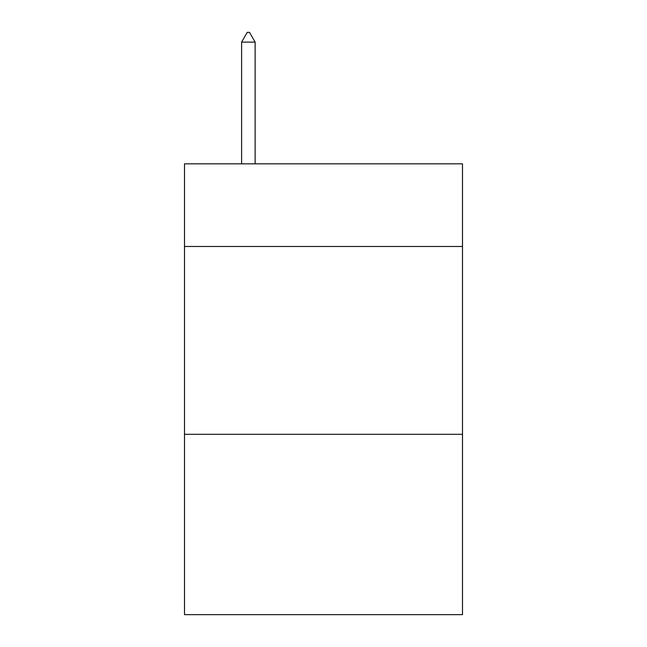 <?xml version="1.0" encoding="UTF-8"?>
<svg xmlns="http://www.w3.org/2000/svg" width="647" height="647" viewBox="0 0 647 647"><rect width="100%" height="100%" fill="white"/><g stroke="black" fill="none" stroke-linecap="round" stroke-linejoin="round"><path stroke-width="0.97" d="M462.5 246.483L462.5 163.837L184.5 163.837L184.5 246.483L462.5 246.483L462.5 614.65L184.5 614.65L184.5 246.483M462.5 434.323L184.5 434.323M255.128 42.12L249.491 32.35L247.235 32.35L241.606 42.12L255.128 42.12L255.128 163.837M241.606 42.12L241.606 163.837"/></g></svg>

